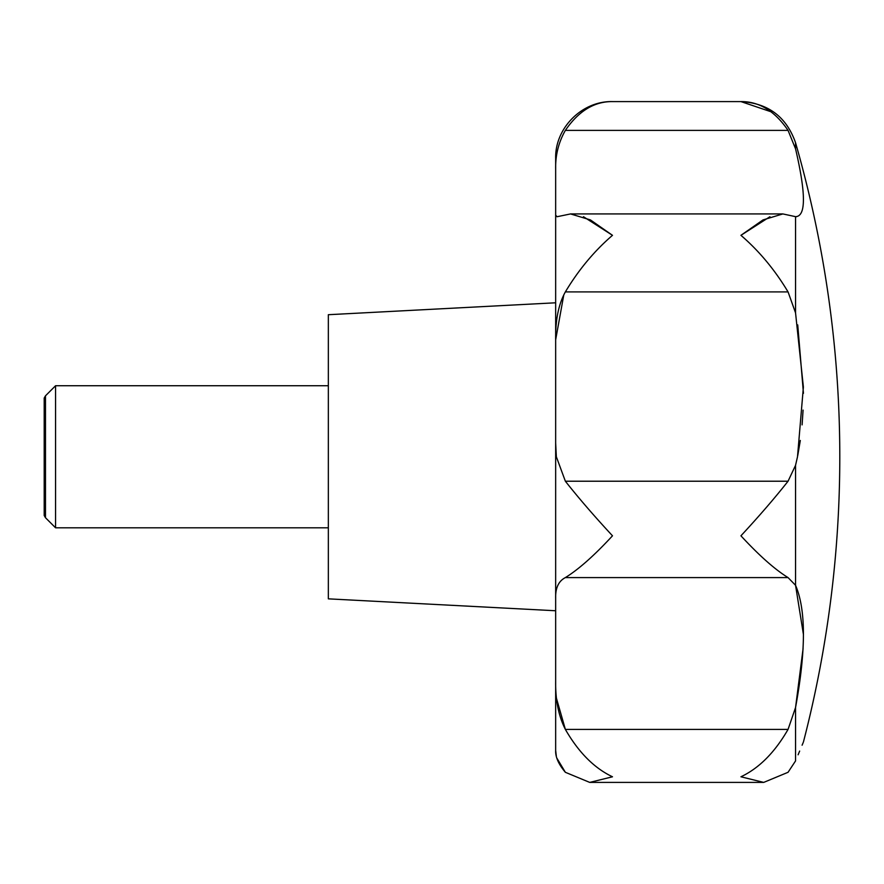 <?xml version="1.0" encoding="UTF-8"?>
<svg xmlns="http://www.w3.org/2000/svg" width="884" height="884" viewBox="0 0 884 884"><rect width="100%" height="100%" fill="white"/><g stroke="black" fill="none" stroke-linecap="round" stroke-linejoin="round"><path stroke-width="1.33" d="M555.66 610.756L328.34 598.844L328.34 314.704L555.66 302.792L555.66 598.424C555.329 588.037 558.566 581.086 565.362 577.595C578.589 569.429 594.302 555.495 612.49 535.803C594.291 516.19 578.589 497.99 565.362 481.216L556.345 456.774L565.362 481.216L788.053 481.216C774.826 497.99 759.124 516.19 740.936 535.803C759.113 555.495 774.826 569.429 788.053 577.595L795.545 585.285C806.042 609.706 806.042 650.469 795.545 707.554L803.07 648.768M771.124 111.804L740.936 101.594C759.113 101.428 774.826 111.019 788.053 130.379L795.545 148.81C806.042 193.828 806.042 216.447 795.545 216.657L782.848 213.928L762.991 219.928L740.936 235.321C759.135 250.99 774.837 269.852 788.053 291.908L795.545 312.859L803.39 387.059L797.501 456.774L795.545 465.327L788.053 481.216M795.545 760.936C806.042 735.698 806.042 735.698 795.545 760.936L788.053 772.296L795.545 760.936L795.545 707.554L788.053 729.399C774.826 752.394 759.124 768.185 740.936 776.782L763.699 782.406L788.053 772.296L763.699 782.406L589.716 782.406L612.49 776.782C594.302 768.185 578.589 752.394 565.362 729.399C558.611 716.117 555.373 700.073 555.66 681.244L555.66 598.424M803.191 742.56L802.097 745.201M799.655 751.069L798.108 754.792M803.446 634.579L795.545 585.285L795.545 465.327M45.482 395.822L45.482 517.726L44.2 515.505L44.2 398.043L45.482 395.822L55.57 385.733L55.57 527.803L328.34 527.803M556.323 756.163L555.66 750.383C555.329 756.969 558.566 764.262 565.362 772.296L589.716 782.406L565.362 772.296L556.865 758.14M555.66 750.383L555.66 681.244M556.511 698.493L565.362 729.399L788.053 729.399M797.733 455.625L800.318 440.464M802.097 424.873L803.07 410.11M803.446 393.314L797.733 324.892M563.793 294.858L555.66 339.799C555.34 320.107 558.577 304.151 565.362 291.908C578.578 269.852 594.291 250.99 612.49 235.321L590.435 219.928L570.567 213.928L557.075 216.724L555.66 215.221L555.66 169.253L555.66 456.774M788.053 130.379L565.362 130.379C558.566 142.324 555.329 155.286 555.66 169.253L555.66 158.424C554.876 128.047 582.125 100.809 612.49 101.594C594.302 101.428 578.589 111.019 565.362 130.379C578.589 111.019 594.302 101.428 612.49 101.594L740.936 101.594C768.262 103.185 786.473 116.898 795.545 142.722L795.545 148.81M796.429 216.724L795.545 216.657L795.545 312.859M556.345 456.774L555.66 443.083M583.473 216.724L612.49 235.321M740.936 235.321L769.942 216.724M565.362 577.595L788.053 577.595M565.362 291.908L788.053 291.908M803.446 741.941A1136.57 1136.57 0 0 0 795.545 142.722M55.57 385.733L328.34 385.733M45.482 517.726L55.57 527.803M589.716 782.406L763.699 782.406M570.567 213.928L782.848 213.928"/></g></svg>
